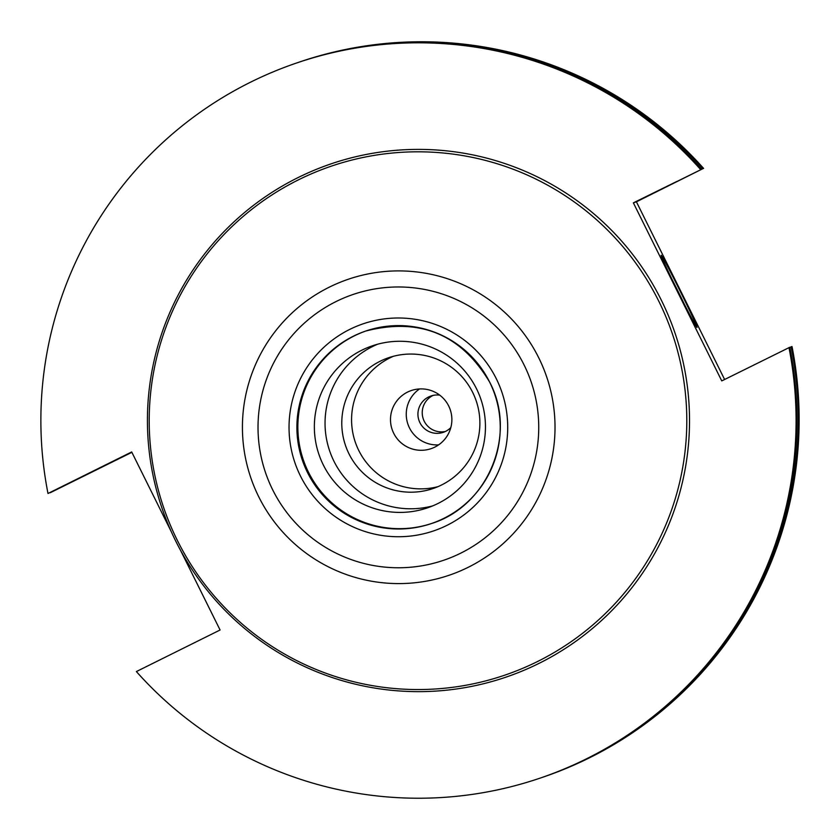 <?xml version="1.0" encoding="UTF-8"?>
<svg xmlns="http://www.w3.org/2000/svg" width="840" height="840" viewBox="0 0 840 840"><rect width="100%" height="100%" fill="white"/><g stroke="black" fill="none" stroke-linecap="round" stroke-linejoin="round"><path stroke-width="1.26" d="M433.146 395.399A19.183 19.183 -108.8 0 0 445.431 431.466M439.772 395.168A19.183 19.183 -108.8 0 0 419.401 421.544A19.183 19.183 -108.8 0 0 450.818 427.592M419.538 388.941A30.702 30.692 -108.8 0 0 438.596 444.885M434.837 447.101A30.702 30.692 -108.8 0 0 449.516 407.799A30.702 30.692 -108.8 0 0 407.536 392.102A30.702 30.692 -108.8 0 0 392.847 431.393A30.702 30.692 -108.8 0 0 434.837 447.101M393.519 356.244A69.08 69.058 -108.8 0 0 355.929 443.919A69.08 69.058 -108.8 0 0 437.945 486.665M380.121 361.253A69.08 69.058 71.2 0 1 474.579 396.575A69.08 69.058 71.2 0 1 433.104 488.513A69.08 69.058 71.2 0 1 347.088 449.673A69.08 69.058 71.2 0 1 380.121 361.253M791.154 346.794A377.727 377.601 71.2 0 1 542.472 777.325L543.312 777.042A377.727 377.601 -108.8 0 0 792.005 346.51L789.841 347.445M131.88 452.319L50.201 492.744A377.727 377.601 71.2 0 1 50.159 492.555M703.615 168.441A377.727 377.601 -108.8 0 0 299.733 61.929L298.893 62.213A377.727 377.601 71.2 0 1 702.765 168.735L636.416 201.81L724.615 379.491M671.843 278.975A38.377 1.008 -116.4 0 1 678.332 291.889A38.377 1.008 -116.4 0 1 684.569 304.616M680.096 291.018A40.299 1.05 -116.4 0 1 696.98 327.453A40.299 1.05 -116.4 0 1 678.079 291.701A40.299 1.05 -116.4 0 1 661.154 255.287A40.299 1.05 -116.4 0 1 680.096 291.018M700.571 169.481A377.727 377.601 -108.8 0 0 47.995 493.49L131.691 451.941L171.35 531.836A271.131 271.036 -108.8 0 0 180.422 550.106L220.08 630L136.385 671.559A377.727 377.601 -108.8 0 0 540.267 778.071L541.118 777.788A377.727 377.601 -108.8 0 0 789.81 347.256L721.76 380.909L633.371 202.85L676.305 181.713M676.904 181.409A350.385 350.259 -108.8 0 1 676.966 181.482L702.765 168.735M636.416 201.81L633.371 202.85M298.211 62.444A377.727 377.601 71.2 0 1 298.893 62.213M50.201 492.744L74.645 480.449L47.995 493.49M542.472 777.325A377.727 377.601 71.2 0 1 541.79 777.557M540.267 778.071A377.727 377.601 -108.8 0 0 788.96 347.54M701.411 169.197A377.727 377.601 -108.8 0 0 297.538 62.675L296.688 62.958M377.717 344.19A85.586 85.554 -108.8 0 0 330.572 453.464A85.586 85.554 -108.8 0 0 432.789 505.858M437.966 503.496A85.586 85.554 -108.8 0 0 478.884 393.96A85.586 85.554 -108.8 0 0 361.862 350.185A85.586 85.554 -108.8 0 0 320.933 459.732A85.586 85.554 -108.8 0 0 437.966 503.496M366.251 330.866A101.703 101.661 -108.8 0 0 305.571 465.822A101.703 101.661 -108.8 0 0 431.834 523.404M658.749 301.151A268.873 268.779 -108.8 0 0 298.452 179.844A268.873 268.779 -108.8 0 0 177.261 540.215A268.873 268.779 -108.8 0 0 537.558 661.51A268.873 268.779 -108.8 0 0 658.749 301.151M180.422 550.106A271.131 271.036 -108.8 0 0 543.575 661.07A271.131 271.036 -108.8 0 0 661.238 299.985A271.131 271.036 -108.8 0 0 302.505 175.434A271.131 271.036 -108.8 0 0 171.35 531.836M447.006 525.336A109.379 109.337 -108.8 0 0 496.304 378.745A109.379 109.337 -108.8 0 0 349.745 329.395A109.379 109.337 -108.8 0 0 300.447 475.986A109.379 109.337 -108.8 0 0 447.006 525.336M443.782 518.395A101.703 101.661 -108.8 0 0 489.626 382.084A101.703 101.661 -108.8 0 0 353.346 336.21A101.703 101.661 -108.8 0 0 304.71 466.379A101.703 101.661 -108.8 0 0 443.782 518.395M272.664 489.783A140.406 140.353 71.2 0 1 335.947 301.613A140.406 140.353 71.2 0 1 524.087 364.949A140.406 140.353 71.2 0 1 460.803 553.13A140.406 140.353 71.2 0 1 272.664 489.783M538.713 357.745A156.356 156.292 -108.8 0 0 329.196 287.207A156.356 156.292 -108.8 0 0 258.731 496.755A156.356 156.292 -108.8 0 0 468.237 567.294A156.356 156.292 -108.8 0 0 538.713 357.745M365.788 331.034L365.778 331.034C419.759 317.205 461.044 334.226 489.626 382.084C517.65 434.448 488.114 506.173 431.361 523.572"/></g></svg>
